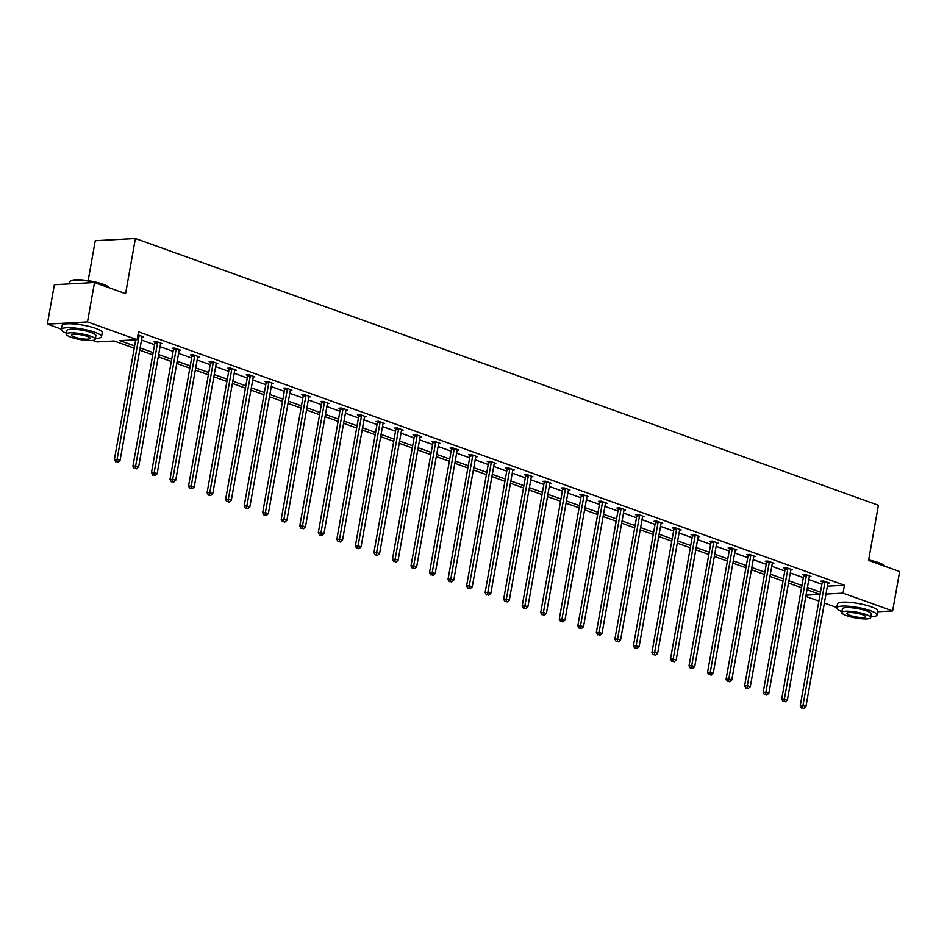 <?xml version="1.0" encoding="UTF-8"?>
<svg xmlns="http://www.w3.org/2000/svg" width="947" height="947" viewBox="0 0 947 947"><rect width="100%" height="100%" fill="white"/><g stroke="black" fill="none" stroke-linecap="round" stroke-linejoin="round"><path stroke-width="1.42" d="M88.142 280.679L95.256 240.739L135.397 238.537L878.402 505.26L868.577 560.399L899.65 571.55L892.63 610.933L877.549 611.762M836.828 607.524L824.364 603.05M818.871 601.073L805.838 596.397M134.214 348.176L114.149 340.979L96.961 341.926L92.759 340.423M61.389 329.154L47.35 324.111L87.491 321.909L137.102 339.713L119.902 340.66L134.616 345.939M87.491 321.909L94.511 282.526L54.37 284.727L47.35 324.111M160.599 343.69L162.186 343.595L156.243 341.465L153.532 341.618L154.858 342.092M197.674 356.995L199.261 356.901L193.318 354.77L190.607 354.924L191.933 355.397M234.749 370.301L236.324 370.218L230.393 368.075L227.671 368.229L229.008 368.703M271.813 383.606L273.399 383.523L267.456 381.392L264.746 381.534L266.083 382.02M308.888 396.911L310.474 396.829L304.532 394.698L301.821 394.852L303.147 395.325M345.963 410.229L347.549 410.134L341.607 408.003L338.896 408.157L340.222 408.631M383.038 423.534L384.624 423.451L378.682 421.308L375.971 421.462L377.297 421.936M420.113 436.839L421.699 436.756L415.757 434.626L413.034 434.768L414.372 435.253M457.176 450.145L458.762 450.062L452.82 447.931L450.109 448.085L451.447 448.558M494.251 463.462L495.837 463.367L489.895 461.236L487.184 461.39L488.51 461.864M531.326 476.767L532.912 476.684L526.97 474.542L524.259 474.696L525.585 475.169M568.401 490.073L569.987 489.99L564.045 487.859L561.334 488.001L562.66 488.486M605.476 503.378L607.063 503.295L601.12 501.164L598.409 501.306L599.735 501.792M642.539 516.695L644.126 516.6L638.183 514.47L635.473 514.623L636.81 515.097M679.615 530L681.201 529.918L675.258 527.775L672.548 527.929L673.873 528.402M716.69 543.306L718.276 543.223L712.333 541.092L709.623 541.234L710.948 541.72M753.765 556.611L755.351 556.528L749.408 554.397L746.698 554.54L748.023 555.025M790.84 569.928L792.426 569.834L786.484 567.703L783.773 567.857L785.099 568.33M827.903 583.234L829.489 583.139L823.547 581.008L820.836 581.162L822.174 581.636M141.517 340.044L154.562 344.72M160.055 346.697L173.088 351.373M178.592 353.349L191.625 358.025M197.13 360.002L210.163 364.69M215.656 366.655L228.701 371.342M234.193 373.307L247.238 377.995M252.731 379.96L265.776 384.648M271.268 386.613L284.313 391.3M289.806 393.277L302.851 397.953M308.343 399.93L321.388 404.606M326.881 406.583L339.926 411.258M345.418 413.235L358.463 417.911M363.956 419.888L376.989 424.576M382.493 426.541L395.526 431.228M401.031 433.193L414.064 437.881M419.557 439.846L432.601 444.534M438.094 446.511L451.139 451.186M456.632 453.163L469.676 457.839M475.169 459.816L488.214 464.492M493.707 466.469L506.752 471.144M512.244 473.121L525.289 477.809M530.782 479.774L543.827 484.462M549.319 486.427L562.352 491.114M567.857 493.079L580.89 497.767M586.394 499.744L599.427 504.42M604.92 506.396L617.965 511.072M623.457 513.049L636.502 517.725M641.995 519.702L655.04 524.378M660.533 526.354L673.577 531.042M679.07 533.007L692.115 537.695M697.608 539.66L710.652 544.347M716.145 546.312L729.19 551M734.683 552.977L747.716 557.653M753.22 559.63L766.253 564.305M771.758 566.282L784.791 570.958M790.283 572.935L803.328 577.611M808.821 579.588L821.866 584.263M827.37 586.193L844.428 585.246L138.499 331.841L137.102 339.713M809.377 576.581L810.952 576.486L805.021 574.356L802.298 574.509L803.636 574.983M772.302 563.264L773.888 563.181L767.946 561.05L765.235 561.204L766.561 561.678M735.227 549.958L736.813 549.876L730.871 547.745L728.16 547.887L729.486 548.372M698.152 536.653L699.738 536.57L693.796 534.428L691.085 534.582L692.411 535.055M661.077 523.348L662.663 523.253L656.721 521.122L654.01 521.276L655.348 521.75M624.014 510.042L625.588 509.948L619.658 507.817L616.935 507.971L618.273 508.444M586.939 496.725L588.525 496.642L582.583 494.512L579.872 494.654L581.198 495.139M549.864 483.42L551.45 483.337L545.508 481.206L542.797 481.348L544.123 481.822M512.789 470.114L514.375 470.02L508.432 467.889L505.722 468.043L507.047 468.516M475.714 456.809L477.3 456.714L471.357 454.584L468.647 454.738L469.972 455.211M438.639 443.492L440.225 443.409L434.294 441.278L431.572 441.42L432.909 441.906M401.575 430.187L403.162 430.104L397.219 427.973L394.508 428.115L395.834 428.589M364.5 416.881L366.087 416.787L360.144 414.656L357.433 414.81L358.759 415.283M327.425 403.576L329.011 403.481L323.069 401.35L320.358 401.504L321.684 401.978M290.35 390.259L291.936 390.176L285.994 388.045L283.283 388.187L284.609 388.672M253.275 376.953L254.861 376.87L248.919 374.74L246.208 374.882L247.546 375.367M216.212 363.648L217.798 363.565L211.856 361.423L209.145 361.576L210.471 362.05M179.137 350.343L180.723 350.248L174.781 348.117L172.07 348.271L173.396 348.745M142.062 337.025L143.648 336.943L137.954 334.895M94.511 282.526L125.572 293.677L135.397 238.537M844.428 585.246L843.031 593.13L892.63 610.933M806.051 595.166L820.066 594.385L807.022 589.697M801.529 587.732L788.484 583.044M782.991 581.079L769.947 576.392M764.454 574.427L751.409 569.739M745.916 567.762L732.883 563.086M727.379 561.109L714.346 556.434M708.841 554.457L695.808 549.781M690.316 547.804L677.271 543.128M671.778 541.151L658.733 536.464M653.241 534.499L640.196 529.811M634.703 527.846L621.658 523.158M616.166 521.193L603.121 516.506M597.628 514.529L584.583 509.853M579.091 507.876L566.046 503.2M560.553 501.223L547.52 496.548M542.015 494.571L528.982 489.895M523.478 487.918L510.445 483.242M504.952 481.265L491.907 476.578M486.415 474.613L473.37 469.925M467.877 467.96L454.832 463.272M449.34 461.307L436.295 456.62M430.802 454.643L417.757 449.967M412.265 447.99L399.22 443.314M393.727 441.338L380.682 436.662M375.19 434.685L362.145 430.009M356.652 428.032L343.619 423.345M338.115 421.379L325.081 416.692M319.589 414.727L306.544 410.039M301.051 408.074L288.006 403.386M282.514 401.41L269.469 396.734M263.976 394.757L250.931 390.081M245.439 388.104L232.394 383.428M226.901 381.452L213.856 376.776M208.364 374.799L195.319 370.111M189.826 368.146L176.781 363.459M171.289 361.494L158.256 356.806M152.751 354.841L139.718 350.153M825.973 594.065L843.031 593.13M140.109 347.916L153.154 352.604M158.646 354.569L171.691 359.256M177.184 361.221L190.229 365.909M195.721 367.874L208.766 372.562M214.259 374.538L227.304 379.214M232.796 381.191L245.841 385.867M251.334 387.844L264.367 392.52M269.871 394.497L282.904 399.172M288.409 401.149L301.442 405.837M306.935 407.802L319.979 412.49M325.472 414.455L338.517 419.142M344.01 421.107L357.055 425.795M362.547 427.772L375.592 432.448M381.085 434.424L394.13 439.1M399.622 441.077L412.667 445.753M418.16 447.73L431.205 452.406M436.697 454.382L449.73 459.07M455.235 461.035L468.268 465.723M473.772 467.688L486.805 472.375M492.298 474.34L505.343 479.028M510.835 481.005L523.88 485.681M529.373 487.658L542.418 492.333M547.911 494.31L560.955 498.986M566.448 500.963L579.493 505.639M584.986 507.616L598.031 512.291M603.523 514.268L616.568 518.956M622.061 520.921L635.106 525.609M640.598 527.574L653.631 532.261M659.136 534.226L672.169 538.914M677.673 540.891L690.706 545.567M696.199 547.544L709.244 552.219M714.736 554.196L727.781 558.872M733.274 560.849L746.319 565.525M751.811 567.502L764.856 572.189M770.349 574.154L783.394 578.842M788.887 580.807L801.931 585.495M807.424 587.46L820.469 592.147M824.896 582.369L822.185 582.512L800.239 705.716L802.949 705.562L824.896 582.369A1.634 1.219 86.9 0 0 824.908 581.742L824.884 581.494M802.654 707.977L803.849 708.403L802.654 707.977L802.949 705.562L805.921 706.628L827.867 583.435A1.634 1.219 86.9 0 1 828.057 582.879L828.163 582.665M822.185 582.512A1.634 1.219 86.9 0 0 822.197 581.896L822.103 581.091M800.239 705.716L801.576 708.036M803.849 708.403L805.921 706.628M868.659 559.937A19.923 3.989 10.1 0 1 878.662 562.66A19.923 3.989 10.1 0 1 884.77 565.998L884.983 566.282M884.936 566.27A20.42 4.084 -169.9 0 0 878.911 563.11A20.42 4.084 -169.9 0 0 868.588 560.316M870.849 616.805A20.42 4.084 -169.9 0 0 876.969 615.017A20.42 4.084 -169.9 0 0 870.435 610.685A20.42 4.084 -169.9 0 0 849.08 606.281A20.42 4.084 -169.9 0 0 836.769 607.856A20.42 4.084 -169.9 0 0 841.907 611.644M876.969 615.017L877.668 611.075A20.42 4.084 -169.9 0 0 871.133 606.755A20.42 4.084 -169.9 0 0 849.779 602.339A20.42 4.084 -169.9 0 0 837.468 603.914L836.769 607.856M841.753 612.484L842.392 608.862A14.702 2.936 10.1 0 1 851.258 607.725A14.702 2.936 10.1 0 1 866.635 610.898A14.702 2.936 10.1 0 1 871.347 614.011L870.695 617.633A14.702 2.936 -169.9 0 0 865.984 614.52A14.702 2.936 -169.9 0 0 850.619 611.348A14.702 2.936 -169.9 0 0 841.753 612.484A14.702 2.936 -169.9 0 0 846.464 615.597A14.702 2.936 -169.9 0 0 861.829 618.77A14.702 2.936 -169.9 0 0 870.695 617.633M862.516 614.71A9.47 1.894 -169.9 0 0 852.608 612.662A9.47 1.894 -169.9 0 0 846.902 613.396A9.47 1.894 -169.9 0 0 849.933 615.408A9.47 1.894 -169.9 0 0 859.84 617.444A9.47 1.894 -169.9 0 0 865.546 616.722A9.47 1.894 -169.9 0 0 862.516 614.71M109.509 287.912A20.42 4.084 -169.9 0 0 103.472 284.751A20.42 4.084 -169.9 0 0 70.374 281.164L70.93 280.797A19.923 3.989 10.1 0 1 103.223 284.289A19.923 3.989 10.1 0 1 109.331 287.639L109.544 287.924M95.41 338.434A20.42 4.084 -169.9 0 0 101.53 336.647A20.42 4.084 -169.9 0 0 94.996 332.326A20.42 4.084 -169.9 0 0 73.641 327.922A20.42 4.084 -169.9 0 0 61.33 329.485A20.42 4.084 -169.9 0 0 66.468 333.285M101.53 336.647L102.229 332.717A20.42 4.084 -169.9 0 0 95.694 328.384A20.42 4.084 -169.9 0 0 74.34 323.981A20.42 4.084 -169.9 0 0 62.029 325.555L61.33 329.485M66.314 334.113L66.965 330.491A14.702 2.936 10.1 0 1 75.819 329.367A14.702 2.936 10.1 0 1 91.196 332.539A14.702 2.936 10.1 0 1 95.907 335.652L95.256 339.275A14.702 2.936 -169.9 0 0 90.545 336.161A14.702 2.936 -169.9 0 0 75.18 332.989A14.702 2.936 -169.9 0 0 66.314 334.113A14.702 2.936 -169.9 0 0 71.025 337.227A14.702 2.936 -169.9 0 0 86.39 340.399A14.702 2.936 -169.9 0 0 95.256 339.275M87.077 336.351A9.47 1.894 -169.9 0 0 77.169 334.303A9.47 1.894 -169.9 0 0 71.463 335.037A9.47 1.894 -169.9 0 0 74.493 337.037A9.47 1.894 -169.9 0 0 84.401 339.085A9.47 1.894 -169.9 0 0 90.107 338.351A9.47 1.894 -169.9 0 0 87.077 336.351M70.374 281.164A20.42 4.084 -169.9 0 0 69.806 281.91L69.451 283.899M806.359 575.705L803.648 575.859L781.701 699.064L784.412 698.91L806.359 575.705A1.634 1.219 86.9 0 0 806.371 575.089L806.347 574.841M784.128 701.325L785.312 701.751L784.128 701.325L784.412 698.91L787.383 699.975L809.33 576.782A1.634 1.219 86.9 0 1 809.519 576.214L809.626 576.013M803.648 575.859A1.634 1.219 86.9 0 0 803.66 575.243L803.577 574.438M781.701 699.064L783.039 701.384M785.312 701.751L787.383 699.975M787.821 569.052L785.11 569.206L763.164 692.411L765.874 692.257L787.821 569.052A1.634 1.219 86.9 0 0 787.833 568.437L787.809 568.176M765.59 694.672L766.774 695.098L765.59 694.672L765.874 692.257L768.846 693.322L790.792 570.118A1.634 1.219 86.9 0 1 790.982 569.561L791.088 569.36M785.11 569.206A1.634 1.219 86.9 0 0 785.122 568.591L785.039 567.786M763.164 692.411L764.501 694.731M766.774 695.098L768.846 693.322M769.284 562.4L766.573 562.554L744.626 685.746L747.337 685.604L769.284 562.4A1.634 1.219 86.9 0 0 769.307 561.784L769.272 561.524M747.053 688.019L748.237 688.445L747.053 688.019L747.337 685.604L750.308 686.67L772.255 563.465A1.634 1.219 86.9 0 1 772.444 562.909L772.551 562.707M766.573 562.554A1.634 1.219 86.9 0 0 766.585 561.938L766.502 561.133M744.626 685.746L745.964 688.078M748.237 688.445L750.308 686.67M750.746 555.747L748.035 555.901L726.089 679.094L728.799 678.952L750.746 555.747A1.634 1.219 86.9 0 0 750.77 555.131L750.734 554.871M728.515 681.367L729.699 681.793L728.515 681.367L728.799 678.952L731.771 680.017L753.717 556.812A1.634 1.219 86.9 0 1 753.907 556.256L754.013 556.055M748.035 555.901A1.634 1.219 86.9 0 0 748.047 555.273L747.964 554.48M726.089 679.094L727.426 681.426M729.699 681.793L731.771 680.017M732.209 549.094L729.498 549.248L707.551 672.441L710.262 672.299L732.209 549.094A1.634 1.219 86.9 0 0 732.232 548.479L732.197 548.218M709.978 674.702L711.161 675.14L709.978 674.702L710.262 672.299L713.233 673.364L735.18 550.16A1.634 1.219 86.9 0 1 735.369 549.603L735.488 549.402M729.498 549.248A1.634 1.219 86.9 0 0 729.521 548.621L729.427 547.816M707.551 672.441L708.889 674.773M711.161 675.14L713.233 673.364M713.671 542.442L710.96 542.584L689.014 665.788L691.724 665.646L713.671 542.442A1.634 1.219 86.9 0 0 713.695 541.826L713.659 541.566M691.44 668.049L692.624 668.475L691.44 668.049L691.724 665.646L694.696 666.712L716.642 543.507A1.634 1.219 86.9 0 1 716.832 542.951L716.95 542.738M710.96 542.584A1.634 1.219 86.9 0 0 710.984 541.968L710.889 541.163M689.014 665.788L690.351 668.109M692.624 668.475L694.696 666.712M695.134 535.789L692.423 535.931L670.476 659.136L673.187 658.982L695.134 535.789A1.634 1.219 86.9 0 0 695.157 535.162L695.122 534.913M672.903 661.397L674.098 661.823L672.903 661.397L673.187 658.982L676.158 660.047L698.105 536.854A1.634 1.219 86.9 0 1 698.294 536.298L698.413 536.085M692.423 535.931A1.634 1.219 86.9 0 0 692.446 535.315L692.352 534.51M670.476 659.136L671.814 661.456M674.098 661.823L676.158 660.047M676.596 529.136L673.885 529.278L651.938 652.483L654.661 652.329L676.596 529.136A1.634 1.219 86.9 0 0 676.62 528.509L676.596 528.26M654.365 654.744L655.561 655.17L654.365 654.744L654.661 652.329L657.62 653.394L679.567 530.202A1.634 1.219 86.9 0 1 679.757 529.645L679.875 529.432M673.885 529.278A1.634 1.219 86.9 0 0 673.909 528.663L673.814 527.858M651.938 652.483L653.288 654.803M655.561 655.17L657.62 653.394M658.058 522.472L655.348 522.626L633.401 645.83L636.124 645.676L658.058 522.472A1.634 1.219 86.9 0 0 658.082 521.856L658.058 521.608M635.828 648.091L637.023 648.517L635.828 648.091L636.124 645.676L639.095 646.742L661.03 523.549A1.634 1.219 86.9 0 1 661.231 522.981L661.337 522.78M655.348 522.626A1.634 1.219 86.9 0 0 655.371 522.01L655.277 521.205M633.401 645.83L634.75 648.15M637.023 648.517L639.095 646.742M639.533 515.819L636.81 515.973L614.875 639.178L617.586 639.024L639.533 515.819A1.634 1.219 86.9 0 0 639.545 515.204L639.521 514.943M617.29 641.439L618.486 641.865L617.29 641.439L617.586 639.024L620.557 640.089L642.504 516.884A1.634 1.219 86.9 0 1 642.693 516.328L642.8 516.127M636.81 515.973A1.634 1.219 86.9 0 0 636.834 515.357L636.739 514.552M614.875 639.178L616.213 641.498M618.486 641.865L620.557 640.089M620.995 509.166L618.284 509.32L596.338 632.525L599.049 632.371L620.995 509.166A1.634 1.219 86.9 0 0 621.007 508.551L620.983 508.29M598.764 634.786L599.948 635.212L598.764 634.786L599.049 632.371L602.02 633.436L623.966 510.232A1.634 1.219 86.9 0 1 624.156 509.675L624.262 509.474M618.284 509.32A1.634 1.219 86.9 0 0 618.296 508.705L618.202 507.9M596.338 632.525L597.675 634.845M599.948 635.212L602.02 633.436M602.458 502.514L599.747 502.668L577.8 625.86L580.511 625.718L602.458 502.514A1.634 1.219 86.9 0 0 602.47 501.898L602.446 501.638M580.227 628.133L581.411 628.559L580.227 628.133L580.511 625.718L583.482 626.784L605.429 503.579A1.634 1.219 86.9 0 1 605.618 503.023L605.725 502.821M599.747 502.668A1.634 1.219 86.9 0 0 599.759 502.04L599.676 501.247M577.8 625.86L579.138 628.192M581.411 628.559L583.482 626.784M583.92 495.861L581.209 496.015L559.263 619.208L561.973 619.066L583.92 495.861A1.634 1.219 86.9 0 0 583.932 495.245L583.908 494.985M561.689 621.481L562.873 621.907L561.689 621.481L561.973 619.066L564.945 620.131L586.891 496.926A1.634 1.219 86.9 0 1 587.081 496.37L587.187 496.169M581.209 496.015A1.634 1.219 86.9 0 0 581.221 495.388L581.138 494.583M559.263 619.208L560.6 621.54M562.873 621.907L564.945 620.131M565.383 489.208L562.672 489.35L540.725 612.555L543.436 612.413L565.383 489.208A1.634 1.219 86.9 0 0 565.406 488.593L565.371 488.332M543.152 614.816L544.336 615.242L543.152 614.816L543.436 612.413L546.407 613.478L568.354 490.274A1.634 1.219 86.9 0 1 568.543 489.717L568.65 489.516M562.672 489.35A1.634 1.219 86.9 0 0 562.684 488.735L562.601 487.93M540.725 612.555L542.063 614.875M544.336 615.242L546.407 613.478M546.845 482.556L544.134 482.698L522.188 605.902L524.898 605.749L546.845 482.556A1.634 1.219 86.9 0 0 546.869 481.928L546.833 481.68M524.614 608.163L525.798 608.59L524.614 608.163L524.898 605.749L527.87 606.826L549.816 483.621A1.634 1.219 86.9 0 1 550.006 483.065L550.124 482.852M544.134 482.698A1.634 1.219 86.9 0 0 544.158 482.082L544.063 481.277M522.188 605.902L523.525 608.223M525.798 608.59L527.87 606.826M528.308 475.903L525.597 476.045L503.65 599.25L506.361 599.096L528.308 475.903A1.634 1.219 86.9 0 0 528.331 475.276L528.296 475.027M506.077 601.511L507.261 601.937L506.077 601.511L506.361 599.096L509.332 600.161L531.279 476.968A1.634 1.219 86.9 0 1 531.468 476.412L531.587 476.199M525.597 476.045A1.634 1.219 86.9 0 0 525.621 475.43L525.526 474.625M503.65 599.25L504.988 601.57M507.261 601.937L509.332 600.161M509.77 469.25L507.059 469.392L485.113 592.597L487.823 592.443L509.77 469.25A1.634 1.219 86.9 0 0 509.794 468.623L509.758 468.374M487.539 594.858L488.723 595.284L487.539 594.858L487.823 592.443L490.795 593.509L512.741 470.316A1.634 1.219 86.9 0 1 512.931 469.759L513.049 469.546M507.059 469.392A1.634 1.219 86.9 0 0 507.083 468.777L506.988 467.972M485.113 592.597L486.45 594.917M488.723 595.284L490.795 593.509M491.233 462.586L488.522 462.74L466.575 585.944L469.286 585.791L491.233 462.586A1.634 1.219 86.9 0 0 491.256 461.97L491.233 461.71M469.002 588.205L470.197 588.632L469.002 588.205L469.286 585.791L472.257 586.856L494.204 463.651A1.634 1.219 86.9 0 1 494.393 463.095L494.512 462.894M488.522 462.74A1.634 1.219 86.9 0 0 488.545 462.124L488.451 461.319M466.575 585.944L467.925 588.265M470.197 588.632L472.257 586.856M472.695 455.933L469.984 456.087L448.038 579.292L450.76 579.138L472.695 455.933A1.634 1.219 86.9 0 0 472.719 455.318L472.695 455.057M450.464 581.553L451.66 581.979L450.464 581.553L450.76 579.138L453.731 580.203L475.666 456.999A1.634 1.219 86.9 0 1 475.868 456.442L475.974 456.241M469.984 456.087A1.634 1.219 86.9 0 0 470.008 455.471L469.913 454.667M448.038 579.292L449.387 581.612M451.66 581.979L453.731 580.203M454.169 449.28L451.447 449.434L429.512 572.627L432.223 572.485L454.169 449.28A1.634 1.219 86.9 0 0 454.181 448.665L454.158 448.405M431.927 574.9L433.122 575.326L431.927 574.9L432.223 572.485L435.194 573.551L457.141 450.346A1.634 1.219 86.9 0 1 457.33 449.789L457.437 449.588M451.447 449.434A1.634 1.219 86.9 0 0 451.47 448.807L451.376 448.014M429.512 572.627L430.849 574.959M433.122 575.326L435.194 573.551M435.632 442.628L432.921 442.782L410.974 565.975L413.685 565.832L435.632 442.628A1.634 1.219 86.9 0 0 435.644 442.012L435.62 441.752M413.389 568.247L414.585 568.673L413.389 568.247L413.685 565.832L416.656 566.898L438.603 443.693A1.634 1.219 86.9 0 1 438.792 443.137L438.899 442.936M432.921 442.782A1.634 1.219 86.9 0 0 432.933 442.154L432.838 441.361M410.974 565.975L412.312 568.307M414.585 568.673L416.656 566.898M417.094 435.975L414.384 436.129L392.437 559.322L395.148 559.18L417.094 435.975A1.634 1.219 86.9 0 0 417.106 435.36L417.082 435.099M394.863 561.583L396.047 562.009L394.863 561.583L395.148 559.18L398.119 560.245L420.066 437.041A1.634 1.219 86.9 0 1 420.255 436.484L420.361 436.283M414.384 436.129A1.634 1.219 86.9 0 0 414.395 435.502L414.312 434.697M392.437 559.322L393.774 561.642M396.047 562.009L398.119 560.245M398.557 429.322L395.846 429.465L373.899 552.669L376.61 552.515L398.557 429.322A1.634 1.219 86.9 0 0 398.569 428.707L398.545 428.446M376.326 554.93L377.51 555.356L376.326 554.93L376.61 552.515L379.581 553.593L401.528 430.388A1.634 1.219 86.9 0 1 401.717 429.831L401.824 429.618M395.846 429.465A1.634 1.219 86.9 0 0 395.858 428.849L395.775 428.044M373.899 552.669L375.237 554.989M377.51 555.356L379.581 553.593M380.019 422.67L377.308 422.812L355.362 546.017L358.073 545.863L380.019 422.67A1.634 1.219 86.9 0 0 380.043 422.042L380.007 421.794M357.788 548.277L358.972 548.704L357.788 548.277L358.073 545.863L361.044 546.928L382.99 423.735A1.634 1.219 86.9 0 1 383.18 423.179L383.286 422.966M377.308 422.812A1.634 1.219 86.9 0 0 377.32 422.196L377.237 421.391M355.362 546.017L356.699 548.337M358.972 548.704L361.044 546.928M361.482 416.017L358.771 416.159L336.824 539.364L339.535 539.21L361.482 416.017A1.634 1.219 86.9 0 0 361.505 415.39L361.47 415.141M339.251 541.625L340.435 542.051L339.251 541.625L339.535 539.21L342.506 540.275L364.453 417.082A1.634 1.219 86.9 0 1 364.642 416.526L364.761 416.313M358.771 416.159A1.634 1.219 86.9 0 0 358.795 415.544L358.7 414.739M336.824 539.364L338.162 541.684M340.435 542.051L342.506 540.275M342.944 409.353L340.233 409.506L318.287 532.711L320.997 532.557L342.944 409.353A1.634 1.219 86.9 0 0 342.968 408.737L342.932 408.488M320.713 534.972L321.897 535.398L320.713 534.972L320.997 532.557L323.969 533.623L345.915 410.43A1.634 1.219 86.9 0 1 346.105 409.862L346.223 409.66M340.233 409.506A1.634 1.219 86.9 0 0 340.257 408.891L340.162 408.086M318.287 532.711L319.624 535.031M321.897 535.398L323.969 533.623M324.407 402.7L321.696 402.854L299.749 526.058L302.46 525.905L324.407 402.7A1.634 1.219 86.9 0 0 324.43 402.084L324.395 401.824M302.176 528.319L303.36 528.746L302.176 528.319L302.46 525.905L305.431 526.97L327.378 403.765A1.634 1.219 86.9 0 1 327.567 403.209L327.686 403.008M321.696 402.854A1.634 1.219 86.9 0 0 321.72 402.238L321.625 401.433M299.749 526.058L301.087 528.379M303.36 528.746L305.431 526.97M305.869 396.047L303.158 396.201L281.212 519.394L283.922 519.252L305.869 396.047A1.634 1.219 86.9 0 0 305.893 395.432L305.857 395.171M283.638 521.667L284.834 522.093L283.638 521.667L283.922 519.252L286.894 520.317L308.84 397.113A1.634 1.219 86.9 0 1 309.03 396.556L309.148 396.355M303.158 396.201A1.634 1.219 86.9 0 0 303.182 395.586L303.087 394.781M281.212 519.394L282.561 521.726M284.834 522.093L286.894 520.317M287.332 389.395L284.621 389.548L262.674 512.741L265.397 512.599L287.332 389.395A1.634 1.219 86.9 0 0 287.355 388.779L287.332 388.519M265.101 515.014L266.296 515.44L265.101 515.014L265.397 512.599L268.356 513.665L290.303 390.46A1.634 1.219 86.9 0 1 290.492 389.904L290.611 389.702M284.621 389.548A1.634 1.219 86.9 0 0 284.645 388.921L284.55 388.128M262.674 512.741L264.024 515.073M266.296 515.44L268.356 513.665M268.806 382.742L266.083 382.896L244.148 506.089L246.859 505.947L268.806 382.742A1.634 1.219 86.9 0 0 268.818 382.126L268.794 381.866M246.563 508.35L247.759 508.788L246.563 508.35L246.859 505.947L249.83 507.012L271.765 383.807A1.634 1.219 86.9 0 1 271.967 383.251L272.073 383.05M266.083 382.896A1.634 1.219 86.9 0 0 266.107 382.268L266.012 381.463M244.148 506.089L245.486 508.421M247.759 508.788L249.83 507.012M250.268 376.089L247.558 376.231L225.611 499.436L228.322 499.294L250.268 376.089A1.634 1.219 86.9 0 0 250.28 375.474L250.257 375.213M228.026 501.697L229.221 502.123L228.026 501.697L228.322 499.294L231.293 500.359L253.24 377.155A1.634 1.219 86.9 0 1 253.429 376.598L253.536 376.385M247.558 376.231A1.634 1.219 86.9 0 0 247.569 375.616L247.475 374.811M225.611 499.436L226.949 501.756M229.221 502.123L231.293 500.359M231.731 369.437L229.02 369.579L207.073 492.783L209.784 492.629L231.731 369.437A1.634 1.219 86.9 0 0 231.743 368.809L231.719 368.561M209.5 495.044L210.684 495.47L209.5 495.044L209.784 492.629L212.755 493.695L234.702 370.502A1.634 1.219 86.9 0 1 234.892 369.946L234.998 369.732M229.02 369.579A1.634 1.219 86.9 0 0 229.032 368.963L228.949 368.158M207.073 492.783L208.411 495.103M210.684 495.47L212.755 493.695M213.193 362.784L210.483 362.926L188.536 486.131L191.247 485.977L213.193 362.784A1.634 1.219 86.9 0 0 213.205 362.156L213.182 361.908M190.963 488.392L192.146 488.818L190.963 488.392L191.247 485.977L194.218 487.042L216.165 363.849A1.634 1.219 86.9 0 1 216.354 363.293L216.461 363.08M210.483 362.926A1.634 1.219 86.9 0 0 210.494 362.31L210.412 361.505M188.536 486.131L189.874 488.451M192.146 488.818L194.218 487.042M194.656 356.119L191.945 356.273L169.998 479.478L172.709 479.324L194.656 356.119A1.634 1.219 86.9 0 0 194.68 355.504L194.644 355.255M172.425 481.739L173.609 482.165L172.425 481.739L172.709 479.324L175.68 480.389L197.627 357.197A1.634 1.219 86.9 0 1 197.816 356.628L197.923 356.427M191.945 356.273A1.634 1.219 86.9 0 0 191.957 355.658L191.874 354.853M169.998 479.478L171.336 481.798M173.609 482.165L175.68 480.389M176.118 349.467L173.408 349.621L151.461 472.825L154.172 472.671L176.118 349.467A1.634 1.219 86.9 0 0 176.142 348.851L176.106 348.591M153.888 475.086L155.071 475.512L153.888 475.086L154.172 472.671L157.143 473.737L179.09 350.532A1.634 1.219 86.9 0 1 179.279 349.976L179.385 349.774M173.408 349.621A1.634 1.219 86.9 0 0 173.419 349.005L173.337 348.2M151.461 472.825L152.798 475.145M155.071 475.512L157.143 473.737M157.581 342.814L154.87 342.968L132.923 466.173L135.634 466.019L157.581 342.814A1.634 1.219 86.9 0 0 157.604 342.198L157.569 341.938M135.35 468.434L136.534 468.86L135.35 468.434L135.634 466.019L138.605 467.084L160.552 343.879A1.634 1.219 86.9 0 1 160.741 343.323L160.86 343.122M154.87 342.968A1.634 1.219 86.9 0 0 154.894 342.352L154.799 341.547M132.923 466.173L134.261 468.493M136.534 468.86L138.605 467.084M135.717 339.795L114.386 459.508L117.097 459.366L139.043 336.161A1.634 1.219 86.9 0 0 139.067 335.546L139.031 335.285M116.812 461.781L117.996 462.207L116.812 461.781L117.097 459.366L120.068 460.431L142.014 337.227A1.634 1.219 86.9 0 1 142.204 336.67L142.322 336.469M114.386 459.508L115.723 461.84M117.996 462.207L120.068 460.431M824.908 581.742L822.197 581.896M806.371 575.089L803.66 575.243M787.833 568.437L785.122 568.591M769.307 561.784L766.585 561.938M750.77 555.131L748.047 555.273M732.232 548.479L729.521 548.621M713.695 541.826L710.984 541.968M695.157 535.162L692.446 535.315M676.62 528.509L673.909 528.663M658.082 521.856L655.371 522.01M639.545 515.204L636.834 515.357M621.007 508.551L618.296 508.705M602.47 501.898L599.759 502.04M583.932 495.245L581.221 495.388M565.406 488.593L562.684 488.735M546.869 481.928L544.158 482.082M528.331 475.276L525.621 475.43M509.794 468.623L507.083 468.777M491.256 461.97L488.545 462.124M472.719 455.318L470.008 455.471M454.181 448.665L451.47 448.807M435.644 442.012L432.933 442.154M417.106 435.36L414.395 435.502M398.569 428.707L395.858 428.849M380.043 422.042L377.32 422.196M361.505 415.39L358.795 415.544M342.968 408.737L340.257 408.891M324.43 402.084L321.72 402.238M305.893 395.432L303.182 395.586M287.355 388.779L284.645 388.921M268.818 382.126L266.107 382.268M250.28 375.474L247.569 375.616M231.743 368.809L229.032 368.963M213.205 362.156L210.494 362.31M194.68 355.504L191.957 355.658M176.142 348.851L173.419 349.005M157.604 342.198L154.894 342.352M139.043 336.161L137.717 336.232M139.067 335.546L137.824 335.617"/></g></svg>
